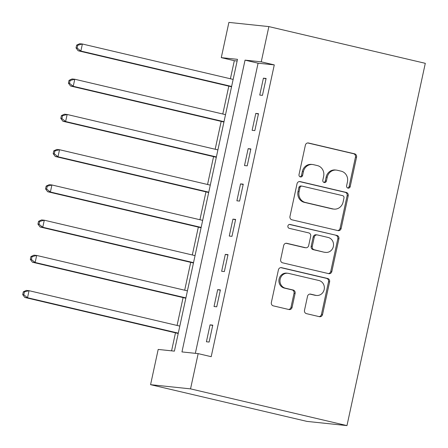 <?xml version="1.0" encoding="UTF-8"?>
<svg xmlns="http://www.w3.org/2000/svg" width="448" height="448" viewBox="0 0 448 448"><rect width="100%" height="100%" fill="white"/><g stroke="black" fill="none" stroke-linecap="round" stroke-linejoin="round"><path stroke-width="0.67" d="M347.99 188.11A1.982 1.837 96 0 0 350.202 186.592L356.558 157.186A2.834 2.626 96 0 0 354.598 153.821L308.532 143.007A2.834 2.626 96 0 0 305.374 145.169L299.018 174.574A1.982 1.837 96 0 0 300.602 176.966A1.982 1.837 96 0 0 302.602 175.414L303.425 171.612A9.066 8.4 96 0 1 312.558 164.511A9.066 8.4 96 0 1 313.527 164.679L317.363 165.581A9.066 8.4 96 0 1 323.641 176.355L322.818 180.163A1.982 1.837 96 0 0 324.402 182.554A1.982 1.837 96 0 0 326.402 181.003L327.225 177.201A9.066 8.4 96 0 1 336.358 170.1A9.066 8.4 96 0 1 337.327 170.268L341.163 171.17A9.066 8.4 96 0 1 347.441 181.944L346.618 185.752A1.982 1.837 96 0 0 347.99 188.11M347.67 187.998A1.982 1.837 96 0 0 349.121 186.48L355.477 157.074A2.834 2.626 96 0 0 353.517 153.709L307.72 142.951M300.07 176.82A1.982 1.837 96 0 0 301.521 175.302L302.344 171.494L303.425 171.612M323.87 182.409A1.982 1.837 96 0 0 325.321 180.891L326.144 177.083L327.225 177.201M304.5 310.274A2.834 2.626 96 0 0 306.46 313.645L319.385 316.674A2.834 2.626 96 0 0 322.543 314.513L329.605 281.854A2.834 2.626 96 0 0 327.645 278.488L281.579 267.674A2.834 2.626 96 0 0 278.421 269.836L271.359 302.49A2.834 2.626 96 0 0 273.319 305.861L288.932 309.523A2.834 2.626 96 0 0 292.09 307.362L295.109 293.384A2.834 2.626 96 0 0 293.149 290.018L285.41 288.198A7.582 7.022 96 0 1 280.084 279.625A7.582 7.022 96 0 1 287.801 273.258A7.582 7.022 96 0 1 288.613 273.392L318.937 280.515A7.582 7.022 96 0 1 324.262 289.089A7.582 7.022 96 0 1 316.546 295.456A7.582 7.022 96 0 1 315.734 295.322L310.682 294.134A2.834 2.626 96 0 0 307.524 296.302L304.5 310.274M198.162 353.629L190.54 388.87L346.97 425.6L425.298 63.325L268.867 26.594L261.251 61.835L245.045 60.133L181.955 351.926L198.162 353.629L211.198 356.686L274.282 64.893L261.251 61.835M337.994 230.614A2.834 2.626 96 0 0 341.152 228.446L348.208 195.793A2.834 2.626 96 0 0 346.248 192.427L300.188 181.608A2.834 2.626 96 0 0 297.03 183.775L289.968 216.429A2.834 2.626 96 0 0 291.928 219.8L337.994 230.614M338.906 238.823L331.845 271.477A2.834 2.626 96 0 1 328.692 273.644L282.626 262.83A2.834 2.626 96 0 1 280.666 259.459L283.685 245.487A2.834 2.626 96 0 1 286.843 243.32L305.525 247.705A2.834 2.626 96 0 0 308.683 245.538L310.688 236.27A2.834 2.626 96 0 0 308.728 232.898L289.279 228.334A1.982 1.837 96 0 1 289.901 224.426A1.982 1.837 96 0 1 290.114 224.459L336.946 235.458A2.834 2.626 96 0 1 338.906 238.823L337.826 238.711L330.764 271.365L331.845 271.477M274.282 64.893L258.082 63.196L195.35 353.332M263.407 78.17L259.75 95.082L262.45 95.368L266.106 78.45L263.407 78.17L266.034 78.786M255.786 113.411L252.129 130.323L254.828 130.609L258.485 113.691L255.786 113.411L258.412 114.027M248.164 148.652L244.507 165.564L247.212 165.85L250.869 148.932L248.164 148.652L250.796 149.268M240.548 183.893L236.891 200.81L239.59 201.09L243.247 184.173L240.548 183.893L243.174 184.509M232.926 219.134L229.27 236.051L231.969 236.331L235.626 219.414L232.926 219.134L235.558 219.75M225.31 254.374L221.654 271.292L224.353 271.572L228.01 254.654L225.31 254.374L227.937 254.99M217.689 289.615L214.032 306.533L216.731 306.813L220.388 289.895L217.689 289.615L220.315 290.231M210.067 324.856L206.41 341.774L209.115 342.054L212.772 325.142L210.067 324.856L212.699 325.472M237.126 60.995L234.315 60.704L230.406 78.764M228.81 86.145L222.79 114.005M221.194 121.386L215.169 149.246M213.573 156.626L207.553 184.486M205.957 191.867L199.931 219.727M198.335 227.108L192.31 254.968M190.714 262.349L184.694 290.209M183.098 297.59L177.072 325.45M175.476 332.83L171.584 350.84M234.315 60.704L221.278 57.641L237.485 59.343L174.395 351.137L158.189 349.434L150.573 384.675L306.998 421.406L346.97 425.6M221.278 57.641L228.894 22.4L268.867 26.594M150.573 384.675L190.54 388.87M258.082 63.196L245.045 60.133M336.358 170.1L335.278 169.988A9.066 8.4 96 0 0 326.144 177.083M312.558 164.511L311.478 164.399A9.066 8.4 96 0 0 302.344 171.494M337.725 230.552A2.834 2.626 96 0 0 340.071 228.334L347.133 195.681A2.834 2.626 96 0 0 345.167 192.31L299.37 181.558M343.969 197.994A1.982 1.837 96 0 0 342.597 195.636L302.165 186.144A1.982 1.837 96 0 0 299.953 187.662L299.085 191.671A9.066 8.4 96 0 0 305.362 202.451L332.998 208.942A9.066 8.4 96 0 0 333.967 209.104A9.066 8.4 96 0 0 343.101 202.009L343.969 197.994M301.952 186.11L300.871 185.993A1.982 1.837 96 0 0 298.872 187.55L299.953 187.662M333.967 209.104L332.886 208.992A9.066 8.4 96 0 1 331.918 208.83L304.282 202.339A9.066 8.4 96 0 1 298.004 191.559L298.872 187.55M328.423 273.582A2.834 2.626 96 0 0 330.764 271.365M286.031 243.27L304.444 247.593A2.834 2.626 96 0 0 304.746 247.643L305.827 247.755M289.43 224.442L336.946 235.458M324.912 252.258A7.582 7.022 96 0 0 325.718 252.398A7.582 7.022 96 0 0 333.441 246.025A7.582 7.022 96 0 0 328.11 237.451L317.425 234.942A2.834 2.626 96 0 0 314.272 237.11L312.267 246.383A2.834 2.626 96 0 0 314.227 249.749L323.831 252.146A7.582 7.022 96 0 0 324.638 252.28L325.718 252.398M317.122 234.892L316.042 234.78A2.834 2.626 96 0 0 313.191 236.998L314.272 237.11M323.831 252.146L313.146 249.637A2.834 2.626 96 0 1 311.186 246.266L313.191 236.998M337.826 238.711A2.834 2.626 96 0 0 335.866 235.346M316.546 295.456L315.465 295.344A7.582 7.022 96 0 1 314.653 295.204L309.865 294.084M287.801 273.258L286.72 273.146A7.582 7.022 96 0 0 279.003 279.513A7.582 7.022 96 0 0 284.329 288.086L285.41 288.198M288.669 309.462A2.834 2.626 96 0 0 291.01 307.244L294.034 293.272A2.834 2.626 96 0 0 292.068 289.901L284.329 288.086M319.122 316.613A2.834 2.626 96 0 0 321.462 314.395L328.524 281.742A2.834 2.626 96 0 0 326.564 278.376L280.762 267.618M233.145 79.408L82.382 44.005L80.858 51.055L78.159 50.77L231.549 86.789M77.118 48.059L77.728 45.242L76.647 45.125L76.037 47.947L77.118 48.059L80.858 51.055L231.622 86.453M76.647 45.125L79.682 43.725L82.382 44.005L77.728 45.242M78.159 50.77L76.037 47.947M225.523 114.649L74.766 79.246L73.242 86.296L70.538 86.01L223.927 122.03M69.496 83.3L70.106 80.483L69.026 80.366L68.421 83.188L69.496 83.3L73.242 86.296L224 121.694M69.026 80.366L72.066 78.966L74.766 79.246L70.106 80.483M70.538 86.01L68.421 83.188M217.907 149.89L67.144 114.486L65.621 121.537L62.922 121.251L216.311 157.27M61.88 118.541L62.49 115.724L61.41 115.606L60.799 118.429L61.88 118.541L65.621 121.537L216.384 156.934M61.41 115.606L64.445 114.206L67.144 114.486L62.49 115.724M62.922 121.251L60.799 118.429M210.286 185.13L59.528 149.727L58.005 156.778L55.3 156.492L208.69 192.511M54.258 153.782L54.869 150.965L53.788 150.847L53.178 153.67L54.258 153.782L58.005 156.778L208.762 192.175M53.788 150.847L56.823 149.447L59.528 149.727L54.869 150.965M55.3 156.492L53.178 153.67M202.664 220.371L51.906 184.968L50.383 192.018L47.684 191.733L201.068 227.752M46.642 189.022L47.247 186.206L46.172 186.088L45.562 188.91L46.642 189.022L50.383 192.018L201.141 227.416M46.172 186.088L49.207 184.688L51.906 184.968L47.247 186.206M47.684 191.733L45.562 188.91M195.048 255.612L44.285 220.209L42.762 227.259L40.062 226.974L193.452 262.993M39.021 224.263L39.631 221.446L38.55 221.329L37.94 224.151L39.021 224.263L42.762 227.259L193.525 262.657M38.55 221.329L41.586 219.929L44.285 220.209L39.631 221.446M40.062 226.974L37.94 224.151M187.426 290.853L36.669 255.45L35.146 262.5L32.441 262.214L185.83 298.234M31.399 259.504L32.01 256.687L30.929 256.57L30.324 259.392L31.399 259.504L35.146 262.5L185.903 297.898M30.929 256.57L33.97 255.17L36.669 255.45L32.01 256.687M32.441 262.214L30.324 259.392M179.81 326.094L29.047 290.69L27.524 297.741L24.825 297.455L178.214 333.474M23.783 294.745L24.394 291.928L23.313 291.81L22.702 294.633L23.783 294.745L27.524 297.741L178.287 333.138M23.313 291.81L26.348 290.41L29.047 290.69L24.394 291.928M24.825 297.455L22.702 294.633M349.121 186.48L350.202 186.592M301.521 175.302L302.602 175.414M325.321 180.891L326.402 181.003M307.922 142.94L308.532 143.007M353.517 153.709L354.598 153.821M355.477 157.074L356.558 157.186M299.578 181.546L300.188 181.608M345.167 192.31L346.248 192.427M347.133 195.681L348.208 195.793M340.071 228.334L341.152 228.446M298.004 191.559L299.085 191.671M304.282 202.339L305.362 202.451M331.918 208.83L332.998 208.942M286.233 243.253L286.843 243.32M304.444 247.593L305.525 247.705M289.688 224.414L290.114 224.459M311.186 246.266L312.267 246.383M313.146 249.637L314.227 249.749M310.072 294.067L310.682 294.134M314.653 295.204L315.734 295.322M292.068 289.901L293.149 290.018M294.034 293.272L295.109 293.384M291.01 307.244L292.09 307.362M280.969 267.607L281.579 267.674M326.564 278.376L327.645 278.488M328.524 281.742L329.605 281.854M321.462 314.395L322.543 314.513"/></g></svg>
